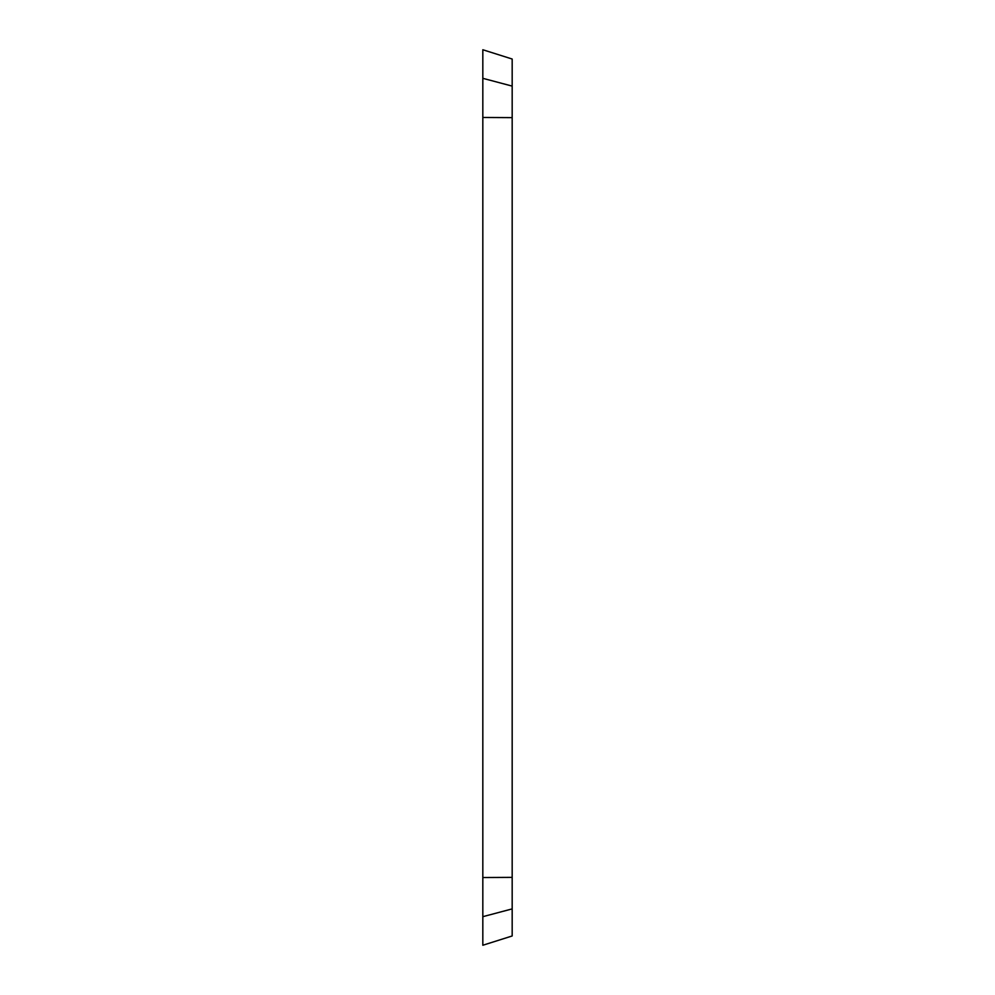 <?xml version="1.0" encoding="UTF-8"?>
<svg xmlns="http://www.w3.org/2000/svg" width="995" height="995" viewBox="0 0 995 995"><rect width="100%" height="100%" fill="white"/><g stroke="black" fill="none" stroke-linecap="round" stroke-linejoin="round"><path stroke-width="1.49" d="M482.824 49.75L482.824 78.319L512.176 86.105L512.176 59.028L512.176 86.105L482.824 78.319L482.824 117.472L512.176 117.634L512.176 86.105L512.176 117.634L482.824 117.472L482.824 877.528L512.176 877.366L512.176 117.634L512.176 877.366L482.824 877.528L482.824 916.681L512.176 908.895L512.176 877.366L512.176 908.895L482.824 916.681L482.824 945.25L482.824 49.75L512.176 59.028M512.176 935.972L512.176 908.895L512.176 935.972L482.824 945.25"/></g></svg>
